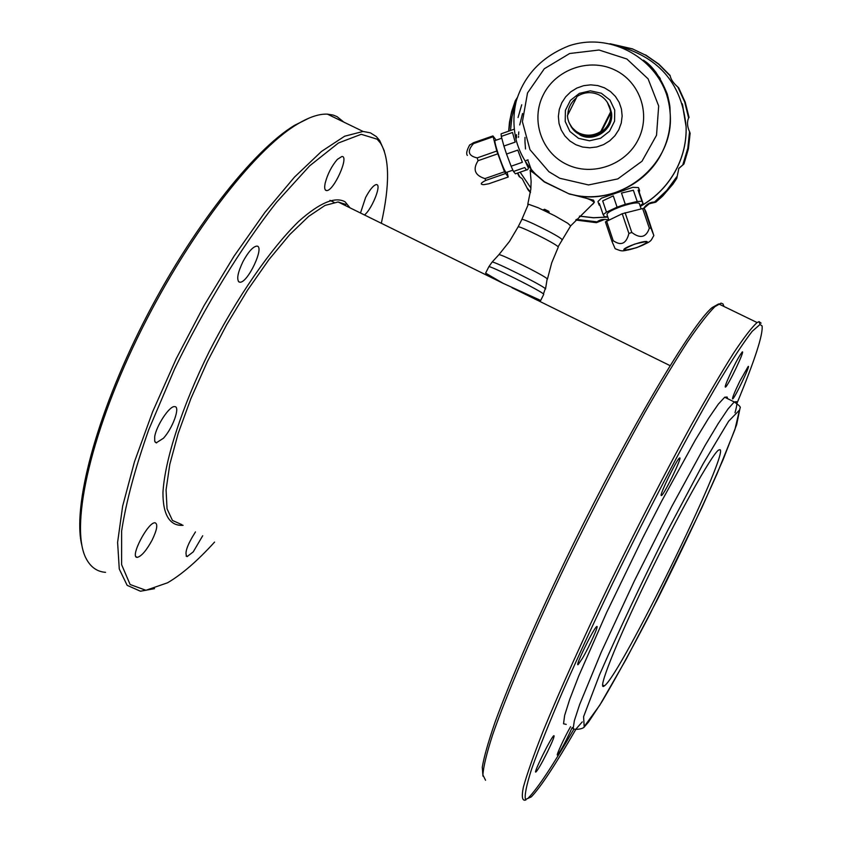 <?xml version="1.0" encoding="UTF-8"?>
<svg xmlns="http://www.w3.org/2000/svg" width="842" height="842" viewBox="0 0 842 842"><rect width="100%" height="100%" fill="white"/><g stroke="black" fill="none" stroke-linecap="round" stroke-linejoin="round"><path stroke-width="1.26" d="M528.408 168.105L525.429 161.664L528.408 168.105L527.702 169.621L526.534 170.021L524.703 167.558L513.483 171.473L511.126 166.221L522.377 162.295L517.809 150.108L506.526 154.044L503.895 146.055L515.167 142.119L512.515 132.478L501.295 136.393L501.074 133.846L512.504 129.815M526.229 170.052L515.409 173.82L513.483 171.473M598.894 204.406L597.936 201.533L601.43 198.175L632.752 187.334L638.331 187.555L639.12 189.25M600.062 205.522L599.115 205.069L599.367 203.48L603.146 214.678L604.524 216.773L607.692 216.699M602.683 200.891L613.271 195.891L602.683 200.891L606.472 212.131L603.146 214.678M613.271 195.891L617.081 207.164L625.311 204.311L621.491 193.05L633.373 190.271L637.205 201.501L641.909 201.28L638.089 190.082L639.594 190.629L639.257 192.334L643.046 203.459L640.078 205.743M612.018 241.507L605.409 221.888L622.227 213.731L642.635 208.553L644.267 208.469L645.909 211.605L653.855 235.55C650.119 241.507 653.224 240.696 636.763 247.622C620.807 251.926 622.67 251.516 615.165 248.727L612.018 241.507L613.187 240.654C621.059 246.148 626.301 243.759 628.9 233.466L631.795 232.466C640.341 238.917 646.182 237.497 649.319 228.203L650.95 228.098L653.855 235.55M636.689 247.632C620.891 251.674 620.175 250.506 634.542 244.148C650.361 240.117 651.077 241.286 636.689 247.632M649.319 228.203L642.635 208.553M631.795 232.466L625.111 212.731M678.936 88.284L677.852 87.052C673.474 83.2 670.916 79.485 670.169 75.917L670.064 75.38M690.135 133.352L689.556 131.699C687.314 126.774 686.914 122.416 688.356 118.627L688.009 119.469M643.541 208.49C646.382 204.269 650.035 202.112 654.476 202.027L655.813 202.154L662.643 196.102L672.99 184.072L676.758 178.409L678.873 168.305L683.946 163.99L678.694 168.6M604.893 219.33L596.41 222.677L597.104 221.846C599.988 219.446 603.882 218.825 608.787 219.983L607.04 214.763C606.598 212.889 611.439 210.09 621.564 206.374C631.111 203.248 637.005 202.227 639.246 203.301L639.415 203.806M517.42 173.126L519.219 176.609L522.208 178.715L527.945 189.682L530.428 192.639M517.241 97.672L515.241 100.882L511.673 111.449L509.452 122.343L508.652 131.194M646.467 55.583L632.258 48.773M682.567 104.766L686.156 127.058L682.252 103.734M543.437 210.132L544.521 209.269L548.91 211.395L548.921 212.794M498.811 254.8L509.442 241.496L518.072 226.972C517.756 224.74 555.973 243.675 558.078 246.801L570.634 225.93L567.792 223.288L554.604 215.699L538.185 207.742L528.366 204.196L521.798 219.573C521.524 217.257 559.741 236.17 561.803 239.381L561.951 239.802M570.655 225.877L594.157 202.585C592.094 199.691 583.885 196.849 569.518 194.092L544.332 181.967C534.996 173.747 530.302 170.189 530.25 171.284L531.123 181.409L530.828 189.197L527.776 204.311M482.971 776.156L482.277 767.178C484.045 756.779 488.318 741.749 495.085 722.11C510.631 679.305 538.312 615.955 571.108 548.626C629.995 428.241 691.998 324.138 712.058 307.646L718.3 304.109M485.539 780.26L482.898 774.914C483.445 766.662 486.665 753.379 492.559 735.055C506.537 694.492 533.902 630.626 567.561 560.783C593.768 507.147 619.533 457.722 644.846 412.506C660.77 384.731 675.021 361.155 687.598 341.778C698.965 325.159 708.059 313.466 714.869 306.677L721.005 303.141L722.962 303.899L724.004 306.499M761.115 323.149L759.052 321.633L757.126 322.56C751.969 327.096 744.139 337.242 733.645 352.998C721.689 371.975 707.617 395.908 691.44 424.81C665.338 472.425 638.215 525.061 610.071 582.727C583.117 638.731 559.804 690.472 543.332 730.656C533.681 755.095 527.018 773.977 523.335 787.302C521.398 797.216 522.272 801.416 525.976 799.9M528.471 797.795C537.806 788.217 552.815 765.567 573.486 729.846M736.982 403.276C754.821 360.239 763.189 334.453 762.084 325.928L760.052 324.465L752.243 331.274C744.275 341.452 733.54 357.65 720.036 379.889C691.019 428.967 650.561 505.379 612.523 583.611C593.957 622.354 577.244 658.507 562.403 692.082C549.1 723.12 538.848 748.727 531.66 768.893C526.387 785.428 524.345 795.627 525.513 799.479L531.291 796.879C540.501 787.375 555.383 764.82 575.939 729.204M544.5 209.521L549.152 212.321M521.787 219.604L518.072 226.972M488.823 266.777L492.107 262.083C492.865 260.546 542.406 285.28 545.279 288.627L543.458 293.984C540.353 290.522 487.992 264.451 488.823 266.777L485.613 273.134L503.263 283.396L540.301 300.278M543.732 294.384L540.553 300.731L538.648 300.847M491.275 277.492L486.066 273.545M669.685 108.176L670.053 109.028M655.813 202.154L649.235 203.785L643.677 208.479M669.758 108.765L670.085 109.534M640.278 206.322C656.392 197.165 668.622 184.387 676.968 167.99C683.378 154.96 686.43 141.288 686.125 126.963C682.304 85.063 660.191 58.245 619.765 46.499M515.736 103.156L511.999 116.659L510.494 130.552M520.124 172.178L530.923 188.061L520.145 172.178M579.475 216.11L593.568 217.71L607.798 217.025M640.299 206.416C656.423 197.249 668.664 184.472 677 168.084C683.409 155.054 686.462 141.382 686.156 127.058L686.125 126.963M579.422 216.162L593.557 217.783L607.829 217.11M607.366 102.408L611.187 112.039C613.944 128.226 594.431 142.224 579.854 134.531L573.402 129.773L569.224 122.974M570.676 125.637C580.506 145.866 614.944 134.32 610.987 112.06L608.787 105.071M609.44 105.945L611.492 112.66C614.25 128.826 594.757 142.803 580.201 135.12L571.034 126.658M610.503 112.144L600.788 131.457L601.156 132.152C607.829 127.342 611.06 120.911 610.85 112.86L610.366 110.797C609.198 103.429 605.282 98.061 598.609 94.672C591.221 91.504 584.053 92.083 577.128 96.398L567.424 115.638L567.75 118.333C569.213 125.069 573.044 130.005 579.243 133.152C586.632 136.351 593.821 135.783 600.788 131.457M567.803 114.859C568.055 108.039 570.876 102.429 576.265 98.051M610.85 112.86L601.156 132.152M501.295 136.393L503.895 146.055M506.526 154.044L511.126 166.221M469.383 145.277L473.457 142.73L473.499 143.624C466.91 151.086 468.131 155.844 477.161 157.896L478.077 160.696C472.541 169.41 474.825 175.368 484.929 178.599L485.771 180.409C480.572 183.019 479.877 184.451 483.687 184.682L488.855 183.766L508.221 177.02L507.094 172.168M512.852 170.168L506.274 172.452C504.99 171.978 502.264 165.642 498.075 153.465C495.717 146.14 494.654 141.856 494.907 140.603L495.117 140.53M496.17 140.161L492.938 135.92L496.78 151.044L504.495 171.779L508.221 177.02M473.457 142.73L492.938 135.92M473.499 143.624L493.002 136.804M477.161 157.896L496.78 151.044M478.077 160.696L497.706 153.844M484.929 178.599L504.495 171.779M485.771 180.409L505.326 173.599M606.472 212.131L617.081 207.164M641.909 201.28L643.046 203.459M625.311 204.311L637.205 201.501M647.319 241.875C649.119 243.854 625.511 252.063 623.996 249.99L623.933 249.916C621.901 248.011 645.751 239.675 647.245 241.78L647.319 241.875M613.187 240.654L606.566 221.004M628.9 233.466L622.227 213.731M621.491 193.05L633.373 190.271M650.95 228.098L644.267 208.469M638.089 190.082L639.257 192.334M569.518 194.092L544.469 181.777L530.702 169.916L530.05 170.305M649.224 65.476C662.159 79.169 669.169 95.483 670.243 114.438C670.758 127.668 668.043 140.309 662.107 152.36C646.288 185.282 605.724 203.806 570.76 194.228L569.592 193.87M570.76 194.228L593.515 200.164L594.336 202.006M601.283 93.22L590.358 90.831L579.359 93.378L570.455 100.345L565.403 110.365L565.203 121.459L569.887 131.457L578.57 138.351L589.516 140.782L600.567 138.256L609.513 131.257L614.565 121.185L614.734 110.06L609.987 100.072L601.283 93.22M739.739 381.352C734.319 392.656 731.961 398.529 732.666 398.971C734.908 397.919 751.096 363.986 748.159 366.502L739.739 381.352M570.571 726.699C564.55 737.034 555.404 756.947 557.583 754.958C561.077 750.348 565.94 741.223 572.192 727.562M547.468 751.885C552.657 741.149 554.783 735.729 553.868 735.655C551.226 736.834 532.407 775.019 535.986 771.925C538.049 769.735 541.88 763.052 547.468 751.885M582.475 658.276C589.484 646.372 599.43 624.259 596.694 626.616C593.694 628.027 574.223 667.969 578.191 664.559L582.475 658.276M661.307 495.549L661.57 495.464C664.612 493.907 683.325 454.88 679.483 458.08C676.758 459.279 658.939 495.991 661.307 495.549M727.183 380.889C725.351 385.404 724.804 387.467 725.53 387.067C728.183 385.762 745.591 349.146 742.202 352.009C738.455 356.913 733.445 366.533 727.183 380.889M727.509 398.613L727.141 397.035L724.688 397.224L718.31 404.149L708.375 418.6L695.208 440.229L661.58 501.306L642.825 537.754L606.577 612.608L578.654 676.189L569.697 699.407L564.635 715.437L563.53 723.783L566.256 724.404M720.036 449.691L718.563 450.06C711.637 454.733 678.431 514.146 647.024 579.064C615.523 644.056 596.452 692.608 604.367 685.883C620.596 675.073 729.161 453.143 720.036 449.691M81.927 545.669C72.086 507.242 95.883 416.222 143.193 323.075C190.439 229.887 252.989 150.339 294.479 125.374L309.14 118.059M105.545 572.328C97.251 571.729 90.883 567.319 86.431 559.088C69.697 529.186 88.863 438.103 137.151 338.516C185.324 238.907 252.968 150.718 296.91 124.427C308.867 117.175 319.034 113.744 327.412 114.144L333.022 115.028L337.021 116.606L343.799 122.09M384.362 151.118L379.668 140.498L376.3 136.551L370.354 132.826L363.091 131.457L344.62 136.225L321.455 151.465L294.458 177.136L264.82 212.521L234.065 256.136L203.943 305.783L176.241 358.703L152.634 411.759L134.457 461.826L122.648 506.105L117.606 542.343L119.269 569.013L127.142 585.337L140.456 591.221L154.518 588.653M381.321 223.277C389.909 184.914 389.625 158.18 380.479 143.087L377.132 139.183L361.229 134.299L338.421 142.993L309.645 165.853L276.481 202.364C241.201 247.232 204.806 306.477 174.578 368.954L148.76 429.683C135.088 468.373 126.047 502.148 121.627 531.028L121.616 564.677L130.121 584.516L145.929 590.295L167.547 582.79C181.83 574.444 197.512 560.867 214.584 542.069M349.998 207.837L345.073 201.796C335.095 196.302 319.76 202.722 299.057 221.057C270.956 248.274 236.907 297.331 209.09 351.84C182.061 406.539 164.906 459.5 162.959 492.402C162.811 515.178 170.095 526.271 183.114 525.303M345.904 204.459L338.116 201.975L325.012 205.427L308.635 216.394L289.648 234.676L268.914 259.652L247.506 290.216L226.603 324.833L207.374 361.607L190.934 398.466L178.199 433.346L169.8 464.331L166.074 489.865L167.042 508.789L172.463 520.451L181.861 524.64M364.46 214.963C371.259 209.9 380.984 186.924 377.205 184.798L376.448 184.535C373.574 185.082 369.954 189.418 365.596 197.533L360.492 213.005M195.47 531.891C187.019 545.248 184.23 553.489 187.103 556.604L193.218 551.889L202.712 535.744M137.341 557.351C141.519 556.246 146.434 550.5 152.097 540.132C157.065 529.776 158.064 523.998 155.086 522.808C148.076 521.556 129.268 557.888 137.225 557.351L137.341 557.351M154.696 436.84L154.718 441.271L156.212 442.86L163.38 438.282C172.81 428.262 180.693 406.149 174.61 406.623C169.547 405.686 156.149 425.957 154.696 436.84M243.001 261.557C237.707 272.65 236.413 279.491 239.128 282.049L239.865 282.217C247.801 283.259 265.367 245.559 256.673 246.117C252.81 246.78 248.253 251.926 243.001 261.557M337.389 159.349C331.674 166.011 327.601 173.947 325.17 183.167C324.212 187.913 324.686 190.387 326.57 190.576C333.558 191.523 349.609 155.896 341.915 156.486L337.389 159.349M646.793 63.045L648.024 63.897M516.556 137.951L516.451 134.667M518.051 117.512L521.724 104.797M648.129 64.339L649.803 65.56M653.024 69.686L654.266 70.76M654.539 71.002L655.771 72.128M655.16 71.37L654.192 70.812M655.023 71.202L656.255 72.749M660.286 78.559L657.223 75.264M645.098 54.793L658.644 64.171L670.169 75.917M677.852 87.052L684.714 102.029L688.64 118.091M689.556 131.699L687.798 148.276L682.957 164.327M676.779 176.725L666.811 190.376L654.476 202.027M597.104 221.846L576.317 219.404M530.513 192.071L527.208 188.103M519.735 176.852L517.725 173.02M508.821 131.131L510.841 115.375L515.63 100.177M610.482 43.826L632.784 49.068M492.107 262.083L498.885 254.716C499.653 253.2 544.595 275.618 547.174 278.807L545.521 289.059M558.257 247.18L551.731 262.767L547.395 279.228M734.992 412.717C736.739 406.665 737.266 402.981 736.561 401.687L734.245 401.939L728.025 408.949L718.247 423.505L705.217 445.229L671.79 506.474L634.394 580.854L601.283 652.076L579.591 704.649L574.37 720.615L573.107 728.877L575.665 729.414L582.264 721.889M739.455 410.117L728.625 421.221L703.091 463.837L667.485 530.87C641.109 583.548 618.502 631.405 599.693 674.41L583.59 716.7L584.169 726.614L599.767 705.196L626.101 659.297L657.918 598.536C680.157 553.931 699.891 512.304 717.11 473.657L734.887 429.662L739.455 410.117M531.702 170.747L527.734 159.948M525.524 148.981L524.987 141.993M524.976 141.761L524.987 137.393M666.969 95.599L668.232 97.577M648.456 204.217L646.382 205.616M518.504 137.393L518.535 136.183M518.598 134.72L518.798 131.899M519.703 124.953L522.556 113.512M548.91 211.395L543.711 209.574M575.865 144.719L582.569 147.034L589.674 147.792L596.799 146.971L603.598 144.603L609.734 140.814L614.881 135.783L618.786 129.773L621.249 123.09L622.154 116.059L621.449 109.05L619.186 102.408L615.46 96.472L610.482 91.536L604.493 87.842L597.799 85.579L590.726 84.842L583.632 85.684L576.875 88.052L570.781 91.831L565.666 96.83L561.772 102.798L559.298 109.439L558.362 116.438L559.025 123.427L561.256 130.057L564.94 136.015L569.887 140.982L575.865 144.719M614.376 69.77C589.074 57.73 555.931 69.402 543.374 94.651C530.449 119.722 541.259 152.434 566.74 164.422C592.01 176.788 625.69 165.127 638.257 139.54C651.192 114.144 639.857 81.432 614.376 69.77M544.058 181.493C530.428 171.136 521.261 157.791 516.535 141.467C513.188 128.173 513.073 114.817 516.167 101.387C524.145 75.201 541.743 56.677 568.981 45.826C615.47 30.08 668.495 65.213 670.232 114.396C674.168 165.011 619.07 208.837 570.118 194.039M643.541 60.15C659.97 74.443 668.864 92.525 670.232 114.396L670.243 114.438C669.664 107.323 671.063 109.197 667.232 93.946C660.433 77.285 652.782 66.234 644.267 60.771M548.91 171.715L529.976 149.676L522.398 121.69L527.524 92.946L544.321 68.739L569.697 53.499L599.009 50.015L626.869 59.003L648.098 78.853L658.676 105.966L656.528 135.267L642.004 161.222L617.807 178.904L588.547 184.945L559.772 178.262L548.91 171.715M656.507 74.222L659.654 77.559M512.262 129.9L514.146 129.247M638.678 187.945L639.594 190.629M683.946 163.99L688.409 148.813L690.135 133.173M593.515 200.154L594.231 202.512L592.568 204.438M724.688 397.224L734.245 401.939C739.118 405.234 741.055 407.244 740.065 407.97L736.645 424.726L723.236 459.353L701.975 507.463L649.624 614.807C631.732 649.14 615.839 678.115 601.946 701.712L588.4 722.194L584.758 726.383C583.769 728.193 580.738 729.204 575.665 729.414M712.058 307.646L714.869 306.677M760.052 324.465L759.052 321.633M648.351 204.28L646.488 205.543M632.563 48.889L610.018 43.721M670.106 75.443L658.823 64.087L645.656 54.962M689.072 117.491L685.209 102.166L678.673 87.821M575.749 220.025L596.304 222.667M611.492 112.66L611.187 112.039M610.366 110.797L610.987 112.06M469.762 144.845C466.752 150.244 465.963 153.781 467.384 155.433M501.779 138.204L494.907 140.603M528.05 159.833L526.239 160.464M639.246 203.301L641.151 208.911M757.126 322.56L718.668 303.909M294.479 125.374L296.91 124.427M380.479 143.087L379.668 140.498M329.948 200.322L334 202.322M363.091 131.457L327.412 114.144M670.085 365.649L511.894 287.659M503.263 283.396L338.116 201.975M604.367 685.883L602.567 684.935M325.37 189.987L326.57 190.576M238.433 281.491L239.865 282.217M155.138 442.145L156.58 442.903M136.025 556.709L137.225 557.351M186.145 556.099L187.103 556.604"/></g></svg>
